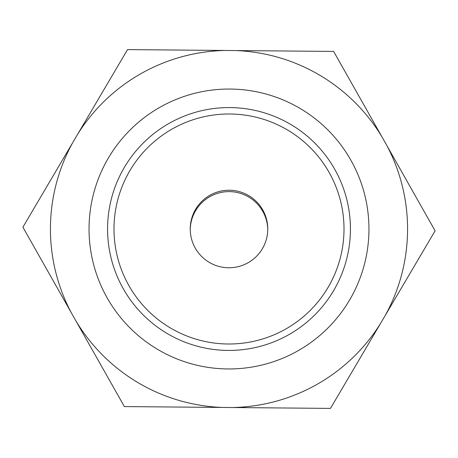 <?xml version="1.0" encoding="UTF-8"?>
<svg xmlns="http://www.w3.org/2000/svg" width="458" height="458" viewBox="0 0 458 458"><rect width="100%" height="100%" fill="white"/><g stroke="black" fill="none" stroke-linecap="round" stroke-linejoin="round"><path stroke-width="0.69" d="M267.764 229.693A38.77 38.77 0 0 0 229 191.621A38.77 38.77 0 0 0 190.236 229.693M333.63 51.422L127.53 49.601L22.9 227.174L124.37 406.578L330.47 408.399L435.1 230.826L333.63 51.422M76.097 321.224A178.563 178.563 0 0 0 222.428 407.443M72.679 142.69A178.563 178.563 0 0 0 71.173 312.528M232.418 407.534A178.563 178.563 0 0 0 380.249 323.915M225.582 50.466A178.563 178.563 0 0 0 77.751 134.085M385.321 315.31A178.563 178.563 0 0 0 386.827 145.472M381.903 136.776A178.563 178.563 0 0 0 235.572 50.557M229 113.99A115.01 115.01 0 0 0 129.402 286.502A115.01 115.01 0 0 0 328.598 286.502A115.01 115.01 0 0 0 229 113.99M229 190.23A38.77 38.77 0 0 0 195.429 248.385A38.77 38.77 0 0 0 262.571 248.385A38.77 38.77 0 0 0 229 190.23M229 89.047A139.953 139.953 0 0 0 107.796 298.977A139.953 139.953 0 0 0 350.204 298.977A139.953 139.953 0 0 0 229 89.047M229 107.578A121.422 121.422 0 0 0 123.843 289.714A121.422 121.422 0 0 0 334.157 289.714A121.422 121.422 0 0 0 229 107.578"/></g></svg>
